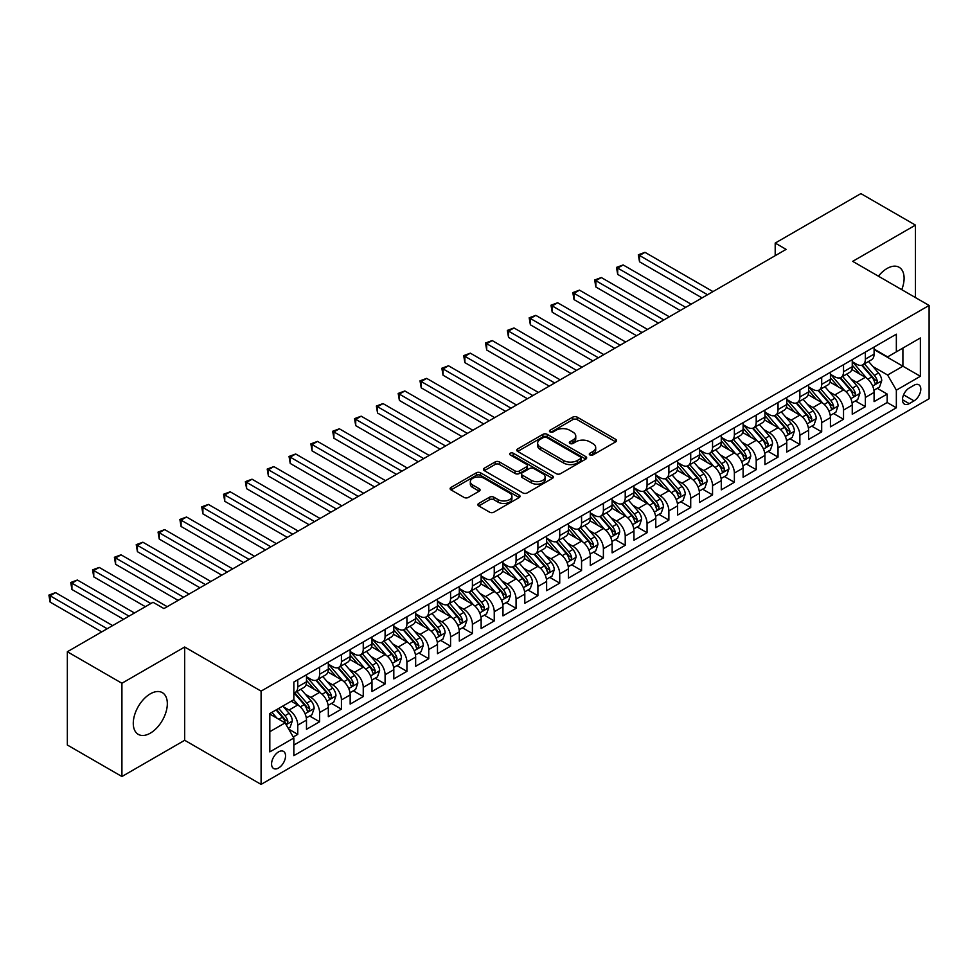 <?xml version="1.0" encoding="UTF-8"?>
<svg xmlns="http://www.w3.org/2000/svg" width="978" height="978" viewBox="0 0 978 978"><rect width="100%" height="100%" fill="white"/><g stroke="black" fill="none" stroke-linecap="round" stroke-linejoin="round"><path stroke-width="1.47" d="M589.917 454.978A2.127 1.222 0 0 0 592.912 454.978L615.688 441.836A3.032 1.748 0 0 0 616.568 440.589A3.032 1.748 0 0 0 615.688 439.354L577.118 417.093A3.032 1.748 0 0 0 572.827 417.093L550.064 430.234A2.127 1.222 0 0 0 549.44 431.102A2.127 1.222 0 0 0 550.064 431.958A2.127 1.222 0 0 0 553.059 431.958L556.005 430.259A9.694 5.599 0 0 1 569.722 430.259L572.937 432.117A9.694 5.599 0 0 1 575.773 436.078A9.694 5.599 0 0 1 572.937 440.039L569.991 441.738A2.127 1.222 0 0 0 569.367 442.606A2.127 1.222 0 0 0 569.991 443.474A2.127 1.222 0 0 0 572.986 443.474L575.932 441.763A9.694 5.599 0 0 1 589.648 441.763L592.864 443.621A9.694 5.599 0 0 1 595.7 447.582A9.694 5.599 0 0 1 592.864 451.543L589.917 453.242A2.127 1.222 0 0 0 589.294 454.11A2.127 1.222 0 0 0 589.917 454.978L589.917 453.242M150.306 733.17A24.083 13.9 120 0 0 166.028 711.947A24.083 13.9 120 0 0 162.348 692.644A24.083 13.9 120 0 0 150.306 693.842A24.083 13.9 120 0 0 134.573 715.065A24.083 13.9 120 0 0 138.265 734.356A24.083 13.9 120 0 0 150.306 733.17M901.74 289.659A24.083 13.9 120 0 0 899.112 267.275A24.083 13.9 120 0 0 887.083 268.473A24.083 13.9 120 0 0 878.415 276.199M278.559 768.011A9.878 5.709 120 0 0 285.014 759.307A9.878 5.709 120 0 0 283.498 751.397A9.878 5.709 120 0 0 278.559 751.886A9.878 5.709 120 0 0 272.104 760.591A9.878 5.709 120 0 0 273.62 768.5A9.878 5.709 120 0 0 278.559 768.011M478.755 503.438A3.032 1.748 0 0 0 477.875 504.672A3.032 1.748 0 0 0 478.755 505.919L489.587 512.166A3.032 1.748 0 0 0 493.866 512.166L519.147 497.557A3.032 1.748 0 0 0 520.039 496.323A3.032 1.748 0 0 0 519.147 495.088L480.577 472.814A3.032 1.748 0 0 0 476.298 472.814L451.017 487.423A3.032 1.748 0 0 0 450.124 488.658A3.032 1.748 0 0 0 451.017 489.892L464.085 497.435A3.032 1.748 0 0 0 468.364 497.435L479.183 491.188A3.032 1.748 0 0 0 480.076 489.954A3.032 1.748 0 0 0 479.183 488.719L472.704 484.978A8.105 4.682 0 0 1 470.332 481.665A8.105 4.682 0 0 1 475.332 477.337A8.105 4.682 0 0 1 484.171 478.352L509.562 493.022A8.105 4.682 0 0 1 511.934 496.323A8.105 4.682 0 0 1 506.934 500.65A8.105 4.682 0 0 1 498.095 499.636L493.866 497.191A3.032 1.748 0 0 0 489.587 497.191L478.755 503.438L478.755 505.919M184.683 647.02L121.92 683.255L67.348 651.739L67.348 745.016L121.92 776.52L184.683 740.285L261.089 784.393L261.089 691.128L184.683 647.02L184.683 740.285M915.457 297.581L915.457 225.111L852.694 261.346L929.1 305.454L261.089 691.128M915.457 225.111L860.885 193.607L775.199 243.07L775.199 255.674M67.348 651.739L153.033 602.277L163.949 608.573L786.116 249.378L775.199 243.07M556.225 473.682A3.032 1.748 0 0 0 560.504 473.682L585.798 459.085A3.032 1.748 0 0 0 586.678 457.851A3.032 1.748 0 0 0 585.798 456.616L547.228 434.342A3.032 1.748 0 0 0 542.937 434.342L517.655 448.939A3.032 1.748 0 0 0 516.763 450.186A3.032 1.748 0 0 0 517.655 451.42L556.225 473.682M511.103 455.43A2.127 1.222 0 0 1 513.254 455.736L513.254 453.217L552.472 475.846A3.032 1.748 0 0 1 553.365 477.093A3.032 1.748 0 0 1 552.472 478.328L527.191 492.924A3.032 1.748 0 0 1 522.9 492.924L484.33 470.65L495.149 464.452L495.149 461.934L484.33 468.181A3.032 1.748 0 0 0 483.45 469.416A3.032 1.748 0 0 0 484.33 470.65L484.33 468.181M495.149 464.452A3.032 1.748 0 0 1 499.44 464.452L499.44 461.934A3.032 1.748 0 0 0 495.149 461.934M499.44 461.934L515.076 470.968A3.032 1.748 0 0 0 519.367 470.968L526.543 466.824A3.032 1.748 0 0 0 527.435 465.577A3.032 1.748 0 0 0 526.543 464.342L510.259 454.941A2.127 1.222 0 0 1 509.636 454.073A2.127 1.222 0 0 1 510.944 452.948A2.127 1.222 0 0 1 513.254 453.217M293.241 736.972L297.764 734.356L288.706 729.136M283.559 706.874L289.036 710.04A12.347 7.127 60 0 1 297.764 725.163L306.493 720.114L306.493 729.319L319.598 721.764L309.659 716.018M305.38 694.27L310.87 697.436A12.347 7.127 60 0 1 319.598 712.559L328.327 707.522L328.327 716.715L341.432 709.16L331.493 703.414M327.214 681.666L332.691 684.832A12.347 7.127 60 0 1 341.432 699.955L350.161 694.918L350.161 704.111L363.254 696.556L353.327 690.81M349.048 669.062L354.525 672.228A12.347 7.127 60 0 1 363.254 687.351L371.995 682.314L371.995 691.507L385.087 683.952L375.149 678.219M370.87 656.458L376.359 659.624A12.347 7.127 60 0 1 385.087 674.747L393.816 669.71L393.816 678.903L406.921 671.348L396.982 665.615M392.704 643.854L398.18 647.02A12.347 7.127 60 0 1 406.921 662.143L415.65 657.106L415.65 666.299L428.743 658.744L418.816 653.011M414.538 631.25L420.014 634.416A12.347 7.127 60 0 1 428.743 649.539L437.484 644.502L437.484 653.695L450.577 646.14L440.65 640.407M436.371 618.646L441.848 621.812A12.347 7.127 60 0 1 450.577 636.935L459.305 631.898L459.305 641.091L472.411 633.536L462.472 627.803M458.193 606.042L463.682 609.208A12.347 7.127 60 0 1 472.411 624.331L481.139 619.294L481.139 628.487L494.245 620.932L484.306 615.199M480.027 593.438L485.504 596.604A12.347 7.127 60 0 1 494.245 611.727L502.973 606.69L502.973 615.883L516.066 608.328L506.139 602.595M501.861 580.834L507.337 584A12.347 7.127 60 0 1 516.066 599.123L524.807 594.086L524.807 603.279L537.9 595.724L527.961 589.991M523.682 568.23L529.171 571.396A12.347 7.127 60 0 1 537.9 586.519L546.629 581.482L546.629 590.675L559.734 583.12L549.795 577.387M545.516 555.626L550.993 558.793A12.347 7.127 60 0 1 559.734 573.915L568.462 568.878L568.462 578.071L581.555 570.516L571.629 564.783M567.35 543.022L572.827 546.189A12.347 7.127 60 0 1 581.555 561.311L590.296 556.274L590.296 565.467L603.389 557.912L593.463 552.179M589.184 530.418L594.661 533.585A12.347 7.127 60 0 1 603.389 548.707L612.118 543.67L612.118 552.863L625.223 545.308L615.284 539.575M611.005 517.814L616.495 520.981A12.347 7.127 60 0 1 625.223 536.103L633.952 531.066L633.952 540.272L647.057 532.704L637.118 526.971M632.839 505.21L638.316 508.377A12.347 7.127 60 0 1 647.057 523.499L655.786 518.462L655.786 527.668L668.879 520.1L658.952 514.367M654.673 492.606L660.15 495.773A12.347 7.127 60 0 1 668.879 510.895L677.62 505.858L677.62 515.064L690.712 507.496L680.774 501.763M676.495 480.002L681.984 483.169A12.347 7.127 60 0 1 690.712 498.291L699.441 493.254L699.441 502.46L712.546 494.892L702.607 489.159M698.329 467.398L703.805 470.565A12.347 7.127 60 0 1 712.546 485.687L721.275 480.65L721.275 489.856L734.368 482.288L724.441 476.555M720.163 454.794L725.639 457.961A12.347 7.127 60 0 1 734.368 473.083L743.109 468.046L743.109 477.252L756.202 469.684L746.275 463.951M741.996 442.19L747.473 445.357A12.347 7.127 60 0 1 756.202 460.479L764.93 455.442L764.93 464.648L778.036 457.081L768.097 451.347M763.818 429.586L769.307 432.753A12.347 7.127 60 0 1 778.036 447.875L786.764 442.838L786.764 452.044L799.87 444.477L789.931 438.743M785.652 416.983L791.129 420.149A12.347 7.127 60 0 1 799.87 435.283L808.598 430.234L808.598 439.44L821.691 431.873L811.764 426.139M807.486 404.379L812.962 407.545A12.347 7.127 60 0 1 821.691 422.679L830.432 417.63L830.432 426.836L843.525 419.269L833.586 413.535M829.307 391.787L834.796 394.941A12.347 7.127 60 0 1 843.525 410.075L852.254 405.026L852.254 414.232L865.359 406.665L865.359 397.471A12.347 7.127 -120 0 0 856.618 382.337L851.141 379.183M855.42 400.931L865.359 406.665M306.493 720.114A12.347 7.127 -120 0 0 297.764 704.991L291.212 701.214M328.327 707.522A12.347 7.127 -120 0 0 319.598 692.387L306.102 684.6M350.161 694.918A12.347 7.127 -120 0 0 341.432 679.783L327.923 671.996M371.995 682.314A12.347 7.127 -120 0 0 363.254 667.179L349.757 659.392M393.816 669.71A12.347 7.127 -120 0 0 385.087 654.575L371.591 646.788M415.65 657.106A12.347 7.127 -120 0 0 406.921 641.971L393.413 634.184M437.484 644.502A12.347 7.127 -120 0 0 428.743 629.367L415.247 621.58M459.305 631.898A12.347 7.127 -120 0 0 450.577 616.763L437.08 608.976M481.139 619.294A12.347 7.127 -120 0 0 472.411 604.172L458.914 596.372M502.973 606.69A12.347 7.127 -120 0 0 494.245 591.568L480.736 583.768M524.807 594.086A12.347 7.127 -120 0 0 516.066 578.964L502.57 571.164M546.629 581.482A12.347 7.127 -120 0 0 537.9 566.36L524.404 558.56M568.462 568.878A12.347 7.127 -120 0 0 559.734 553.756L546.225 545.956M590.296 556.274A12.347 7.127 -120 0 0 581.555 541.152L568.059 533.352M612.118 543.67A12.347 7.127 -120 0 0 603.389 528.548L589.893 520.748M633.952 531.066A12.347 7.127 -120 0 0 625.223 515.944L611.727 508.144M655.786 518.462A12.347 7.127 -120 0 0 647.057 503.34L633.548 495.54M677.62 505.858A12.347 7.127 -120 0 0 668.879 490.736L655.382 482.936M699.441 493.254A12.347 7.127 -120 0 0 690.712 478.132L677.216 470.332M721.275 480.65A12.347 7.127 -120 0 0 712.546 465.528L699.038 457.728M743.109 468.046A12.347 7.127 -120 0 0 734.368 452.924L720.872 445.124M764.93 455.442A12.347 7.127 -120 0 0 756.202 440.32L742.705 432.52M786.764 442.838A12.347 7.127 -120 0 0 778.036 427.716L764.539 419.917M808.598 430.234A12.347 7.127 -120 0 0 799.87 415.112L786.361 407.313M830.432 417.63A12.347 7.127 -120 0 0 821.691 402.508L808.195 394.709M852.254 405.026A12.347 7.127 -120 0 0 843.525 389.904L830.029 382.105M914.039 385.246L909.234 388.009A9.572 5.526 120 0 0 902.987 396.445A9.572 5.526 120 0 0 904.454 404.122A9.572 5.526 120 0 0 909.234 403.645L914.039 400.87A9.572 5.526 120 0 0 920.286 392.435A9.572 5.526 120 0 0 918.819 384.77A9.572 5.526 120 0 0 914.039 385.246M261.089 784.393L929.1 398.731L929.1 305.454M269.818 731.715L285.099 722.889L293.84 738.011L293.84 755.664L896.349 407.802L896.349 390.161L887.621 375.026L872.975 366.579M293.84 738.011L269.818 751.886L269.818 713.561L293.84 699.698L293.84 682.057L896.349 334.195L896.349 351.835L920.371 337.972L920.371 376.298L896.349 390.161M306.493 676.764L310.87 679.282A12.347 7.127 60 0 0 317.043 679.893L325.772 674.857A12.347 7.127 -120 0 0 328.327 669.196L328.327 662.143M328.327 664.16L332.691 666.678A12.347 7.127 60 0 0 338.865 667.289L347.606 662.253A12.347 7.127 -120 0 0 350.161 656.593L350.161 649.539M350.161 651.556L354.525 654.074A12.347 7.127 60 0 0 360.699 654.685L369.427 649.649A12.347 7.127 -120 0 0 371.995 643.989L371.995 636.935M371.995 638.952L376.359 641.47A12.347 7.127 60 0 0 382.532 642.081L391.261 637.045A12.347 7.127 -120 0 0 393.816 631.385L393.816 624.331M393.816 626.348L398.18 628.866A12.347 7.127 60 0 0 404.366 629.477L413.095 624.441A12.347 7.127 -120 0 0 415.65 618.781L415.65 611.727M415.65 613.744L420.014 616.262A12.347 7.127 60 0 0 426.188 616.874L434.929 611.837A12.347 7.127 -120 0 0 437.484 606.177L437.484 599.123M437.484 601.14L441.848 603.658A12.347 7.127 60 0 0 448.022 604.27L456.75 599.233A12.347 7.127 -120 0 0 459.305 593.573L459.305 586.519M459.305 588.536L463.682 591.054A12.347 7.127 60 0 0 469.856 591.666L478.584 586.629A12.347 7.127 -120 0 0 481.139 580.981L481.139 573.915M481.139 575.932L485.504 578.45A12.347 7.127 60 0 0 491.677 579.062L500.418 574.025A12.347 7.127 -120 0 0 502.973 568.377L502.973 561.311M502.973 563.328L507.337 565.846A12.347 7.127 60 0 0 513.511 566.458L522.24 561.421A12.347 7.127 -120 0 0 524.807 555.773L524.807 548.707M524.807 550.724L529.171 553.242A12.347 7.127 60 0 0 535.345 553.854L544.074 548.817A12.347 7.127 -120 0 0 546.629 543.169L546.629 536.103M546.629 538.12L550.993 540.638A12.347 7.127 60 0 0 557.179 541.25L565.907 536.213A12.347 7.127 -120 0 0 568.462 530.565L568.462 523.499M568.462 525.516L572.827 528.034A12.347 7.127 60 0 0 579 528.646L587.741 523.609A12.347 7.127 -120 0 0 590.296 517.961L590.296 510.895M590.296 512.912L594.661 515.43A12.347 7.127 60 0 0 600.834 516.042L609.563 511.005A12.347 7.127 -120 0 0 612.118 505.357L612.118 498.291M612.118 500.308L616.495 502.826A12.347 7.127 60 0 0 622.668 503.45L631.397 498.401A12.347 7.127 -120 0 0 633.952 492.753L633.952 485.687M633.952 487.704L638.316 490.235A12.347 7.127 60 0 0 644.49 490.846L653.231 485.797A12.347 7.127 -120 0 0 655.786 480.149L655.786 473.083M655.786 475.1L660.15 477.631A12.347 7.127 60 0 0 666.324 478.242L675.052 473.193A12.347 7.127 -120 0 0 677.62 467.545L677.62 460.479M677.62 462.496L681.984 465.027A12.347 7.127 60 0 0 688.157 465.638L696.886 460.589A12.347 7.127 -120 0 0 699.441 454.941L699.441 447.875M699.441 449.892L703.805 452.423A12.347 7.127 60 0 0 709.991 453.034L718.72 447.985A12.347 7.127 -120 0 0 721.275 442.337L721.275 435.271M721.275 437.288L725.639 439.819A12.347 7.127 60 0 0 731.813 440.43L740.554 435.381A12.347 7.127 -120 0 0 743.109 429.733L743.109 422.667M743.109 424.684L747.473 427.215A12.347 7.127 60 0 0 753.647 427.826L762.375 422.777A12.347 7.127 -120 0 0 764.93 417.129L764.93 410.063M764.93 412.08L769.307 414.611A12.347 7.127 60 0 0 775.481 415.222L784.209 410.173A12.347 7.127 -120 0 0 786.764 404.525L786.764 397.471M786.764 399.489L791.129 402.007A12.347 7.127 60 0 0 797.302 402.618L806.043 397.569A12.347 7.127 -120 0 0 808.598 391.921L808.598 384.867M808.598 386.885L812.962 389.403A12.347 7.127 60 0 0 819.136 390.014L827.865 384.965A12.347 7.127 -120 0 0 830.432 379.317L830.432 372.263M830.432 374.281L834.796 376.799A12.347 7.127 60 0 0 840.97 377.41L849.699 372.361A12.347 7.127 -120 0 0 852.254 366.713L852.254 359.659M293.84 745.077L887.18 402.508L887.18 394.061L874.087 401.628L874.087 392.422A12.347 7.127 -120 0 0 865.359 377.3L851.85 369.501M852.254 361.677L856.618 364.195A12.347 7.127 -120 0 0 862.804 364.806A12.347 7.127 -120 0 0 865.359 359.146L865.359 352.092M862.804 364.806L871.532 359.757A12.347 7.127 -120 0 0 874.087 354.109L874.087 347.056M297.764 679.783L297.764 686.849A12.347 7.127 60 0 1 295.209 692.497A12.347 7.127 60 0 1 293.84 692.999M295.209 692.497L303.938 687.461A12.347 7.127 -120 0 0 306.493 681.8L306.493 674.747M319.598 667.179L319.598 674.245A12.347 7.127 60 0 1 317.043 679.893M341.432 654.575L341.432 661.641A12.347 7.127 60 0 1 338.865 667.289M363.254 641.971L363.254 649.037A12.347 7.127 60 0 1 360.699 654.685M385.087 629.367L385.087 636.433A12.347 7.127 60 0 1 382.532 642.081M406.921 616.763L406.921 623.83A12.347 7.127 60 0 1 404.366 629.477M428.743 604.159L428.743 611.226A12.347 7.127 60 0 1 426.188 616.874M450.577 591.556L450.577 598.622A12.347 7.127 60 0 1 448.022 604.27M472.411 578.964L472.411 586.018A12.347 7.127 60 0 1 469.856 591.666M494.245 566.36L494.245 573.414A12.347 7.127 60 0 1 491.677 579.062M516.066 553.756L516.066 560.81A12.347 7.127 60 0 1 513.511 566.458M537.9 541.152L537.9 548.206A12.347 7.127 60 0 1 535.345 553.854M559.734 528.548L559.734 535.602A12.347 7.127 60 0 1 557.179 541.25M581.555 515.944L581.555 522.998A12.347 7.127 60 0 1 579 528.646M603.389 503.34L603.389 510.394A12.347 7.127 60 0 1 600.834 516.042M625.223 490.736L625.223 497.79A12.347 7.127 60 0 1 622.668 503.45M647.057 478.132L647.057 485.186A12.347 7.127 60 0 1 644.49 490.846M668.879 465.528L668.879 472.582A12.347 7.127 60 0 1 666.324 478.242M690.712 452.924L690.712 459.978A12.347 7.127 60 0 1 688.157 465.638M712.546 440.32L712.546 447.374A12.347 7.127 60 0 1 709.991 453.034M734.368 427.716L734.368 434.77A12.347 7.127 60 0 1 731.813 440.43M756.202 415.112L756.202 422.166A12.347 7.127 60 0 1 753.647 427.826M778.036 402.508L778.036 409.562A12.347 7.127 60 0 1 775.481 415.222M799.87 389.904L799.87 396.958A12.347 7.127 60 0 1 797.302 402.618M821.691 377.3L821.691 384.354A12.347 7.127 60 0 1 819.136 390.014M843.525 364.696L843.525 371.75A12.347 7.127 60 0 1 840.97 377.41M843.525 410.075L843.525 419.269M821.691 422.679L821.691 431.873M799.87 435.283L799.87 444.477M778.036 447.875L778.036 457.081M756.202 460.479L756.202 469.684M734.368 473.083L734.368 482.288M712.546 485.687L712.546 494.892M690.712 498.291L690.712 507.496M668.879 510.895L668.879 520.1M647.057 523.499L647.057 532.704M625.223 536.103L625.223 545.308M603.389 548.707L603.389 557.912M581.555 561.311L581.555 570.516M559.734 573.915L559.734 583.12M537.9 586.519L537.9 595.724M516.066 599.123L516.066 608.328M494.245 611.727L494.245 620.932M472.411 624.331L472.411 633.536M450.577 636.935L450.577 646.14M428.743 649.539L428.743 658.744M406.921 662.143L406.921 671.348M385.087 674.747L385.087 683.952M363.254 687.351L363.254 696.556M341.432 699.955L341.432 709.16M319.598 712.559L319.598 721.764M297.764 725.163L297.764 734.356M285.099 722.889L269.818 714.074M887.621 375.026L902.902 366.212L902.902 348.058L920.371 337.972M874.087 349.574L920.371 376.298M874.087 349.073L887.621 356.884L896.349 351.835M121.92 683.255L121.92 776.52M877.254 388.327L887.18 394.061M887.18 402.508L896.349 407.802M590.761 455.271L592.864 454.061A9.694 5.599 0 0 0 595.7 450.1L595.7 447.582M575.773 436.078L575.773 438.596A9.694 5.599 0 0 1 572.937 442.557L570.834 443.767M615.639 441.848L577.118 419.611A3.032 1.748 0 0 0 572.827 419.611L550.907 432.264M585.749 459.11L547.228 436.86A3.032 1.748 0 0 0 542.937 436.86L517.692 451.445M580.431 458.719A2.127 1.222 0 0 0 581.054 457.851A2.127 1.222 0 0 0 580.431 456.983L546.58 437.435A2.127 1.222 0 0 0 543.585 437.435L540.467 439.232A9.694 5.599 0 0 0 537.631 443.193A9.694 5.599 0 0 0 540.467 447.154L563.609 460.516A9.694 5.599 0 0 0 577.326 460.516L580.431 458.719L580.431 461.237A2.127 1.222 0 0 0 581.054 460.369L581.054 457.851M537.631 443.193L537.631 445.711A9.694 5.599 0 0 0 540.467 449.672L540.467 447.154M580.431 461.237L577.326 463.034A9.694 5.599 0 0 1 563.609 463.034L540.467 449.672M499.44 464.452L515.076 473.486A3.032 1.748 0 0 0 519.367 473.486L526.543 469.342A3.032 1.748 0 0 0 527.435 468.107L527.435 465.577M513.254 455.736L552.436 478.352M531.311 480.332A8.105 4.682 0 0 0 540.149 481.347A8.105 4.682 0 0 0 545.149 477.032A8.105 4.682 0 0 0 542.778 473.719L533.829 468.548A3.032 1.748 0 0 0 529.55 468.548L522.362 472.692A3.032 1.748 0 0 0 521.482 473.939A3.032 1.748 0 0 0 522.362 475.174L531.311 480.332L531.311 482.851A8.105 4.682 0 0 0 540.149 483.865A8.105 4.682 0 0 0 545.149 479.55L545.149 477.032M521.482 473.939L521.482 476.457A3.032 1.748 0 0 0 522.362 477.692L522.362 475.174M531.311 482.851L522.362 477.692M511.934 496.323L511.934 498.841A8.105 4.682 0 0 1 506.934 503.169A8.105 4.682 0 0 1 498.095 502.154L493.866 499.709A3.032 1.748 0 0 0 489.587 499.709L478.804 505.932M470.332 481.665L470.332 484.183A8.105 4.682 0 0 0 472.704 487.496L472.704 484.978M479.183 488.719L479.183 491.188L472.704 487.496M519.147 495.088L519.147 497.557L480.577 475.345A3.032 1.748 0 0 0 476.298 475.345L451.054 489.917L451.017 487.423M873.904 390.259L879.54 387.007L881.728 380.699A8.179 4.719 -120 0 0 878.537 373.021L868.562 361.469M866.569 378.095L854.735 364.403A23.619 13.631 -120 0 0 852.254 361.811M860.078 374.256L853.464 366.591A19.609 11.32 -120 0 0 852.254 365.283M712.974 291.591L644.979 252.336L639.526 255.49L639.526 261.786L702.057 297.899M861.679 365.246L871.777 376.933A8.179 4.719 60 0 1 874.687 382.569C875.921 384.207 876.789 383.706 877.315 381.053A8.179 4.719 -120 0 0 874.393 375.418L864.418 363.865M862.278 365.063L873.122 377.606A4.169 2.408 60 0 1 874.173 379.244L877.315 381.053M874.687 382.569L875.286 383.535M639.526 261.786L638.316 254.793L707.522 294.745M638.316 254.793L644.979 252.336M852.07 402.863L857.718 399.611L859.894 393.303A8.179 4.719 -120 0 0 856.716 385.625L846.74 374.073M844.735 390.699L832.914 377.007A23.619 13.631 -120 0 0 830.432 374.415M838.256 386.86L831.63 379.195A19.609 11.32 -120 0 0 830.432 377.887M691.153 304.195L623.145 264.94L617.693 268.094L617.693 274.39L680.236 310.503M839.857 377.85L849.943 389.537A8.179 4.719 60 0 1 852.865 395.173C854.087 396.811 854.968 396.31 855.481 393.657A8.179 4.719 -120 0 0 852.559 388.021L842.584 376.469M840.444 377.655L851.288 390.21A4.169 2.408 60 0 1 852.339 391.836L855.481 393.657M852.865 395.173L853.452 396.139M617.693 274.39L616.495 267.397L685.688 307.349M616.495 267.397L623.145 264.94M830.249 415.467L835.884 412.215L838.06 405.907A8.179 4.719 -120 0 0 834.882 398.229L824.906 386.677M822.914 403.303L811.08 389.611A23.619 13.631 -120 0 0 808.598 387.019M816.422 399.464L809.808 391.799A19.609 11.32 -120 0 0 808.598 390.491M669.319 316.799L601.311 277.544L595.859 280.698L595.859 286.994L658.402 323.107M818.024 390.454L828.109 402.141A8.179 4.719 60 0 1 831.031 407.777C832.254 409.415 833.134 408.914 833.647 406.261A8.179 4.719 -120 0 0 830.738 400.625L820.762 389.073M818.623 390.259L829.454 402.814A4.169 2.408 60 0 1 830.505 404.44L833.647 406.261M831.031 407.777L831.63 408.743M595.859 286.994L594.661 280.001L663.866 319.953M594.661 280.001L601.311 277.544M808.415 428.071L814.051 424.819L816.239 418.511A8.179 4.719 -120 0 0 813.048 410.833L803.072 399.281M801.08 415.907L789.246 402.215A23.619 13.631 -120 0 0 786.764 399.623M794.588 412.068L787.975 404.403A19.609 11.32 -120 0 0 786.764 403.095M647.485 329.403L579.489 290.148L574.025 293.302L574.025 299.598L636.568 335.711M796.19 403.058L806.288 414.745A8.179 4.719 60 0 1 809.197 420.381C810.432 422.019 811.3 421.518 811.813 418.865A8.179 4.719 -120 0 0 808.904 413.229L798.928 401.677M796.789 402.863L807.632 415.418A4.169 2.408 60 0 1 808.684 417.044L811.813 418.865M809.197 420.381L809.796 421.347M574.025 299.598L572.827 292.605L642.033 332.557M572.827 292.605L579.489 290.148M786.581 440.675L792.229 437.423L794.405 431.115A8.179 4.719 -120 0 0 791.214 423.437L781.251 411.885M779.246 428.511L767.412 414.819A23.619 13.631 -120 0 0 764.93 412.227M772.754 424.672L766.141 417.007A19.609 11.32 -120 0 0 764.93 415.687M625.663 342.007L557.656 302.752L552.203 305.906L552.203 312.202L614.746 348.315M774.368 415.662L784.454 427.337A8.179 4.719 60 0 1 787.363 432.973C788.598 434.623 789.466 434.122 789.992 431.469A8.179 4.719 -120 0 0 787.07 425.833L777.094 414.281M774.955 415.467L785.799 428.022A4.169 2.408 60 0 1 786.85 429.648L789.992 431.469M787.363 432.973L787.962 433.951M552.203 312.202L550.993 305.209L620.199 345.161M550.993 305.209L557.656 302.752M764.747 453.279L770.395 450.027L772.571 443.719A8.179 4.719 -120 0 0 769.393 436.041L759.417 424.489M757.412 441.115L745.591 427.423A23.619 13.631 -120 0 0 743.109 424.831M750.933 437.276L744.319 429.611A19.609 11.32 -120 0 0 743.109 428.291M603.829 354.611L535.822 315.356L530.369 318.51L530.369 324.806L592.912 360.919M752.534 428.266L762.62 439.941A8.179 4.719 60 0 1 765.542 445.577C766.764 447.227 767.644 446.726 768.158 444.073A8.179 4.719 -120 0 0 765.236 438.437L755.273 426.885M753.121 428.071L763.965 440.626A4.169 2.408 60 0 1 765.016 442.252L768.158 444.073M765.542 445.577L766.129 446.555M530.369 324.806L529.171 317.813L598.365 357.765M529.171 317.813L535.822 315.356M742.925 465.883L748.561 462.631L750.749 456.323A8.179 4.719 -120 0 0 747.559 448.645L737.583 437.093M735.59 453.719L723.757 440.027A23.619 13.631 -120 0 0 721.275 437.423M729.099 449.88L722.485 442.215A19.609 11.32 -120 0 0 721.275 440.895M581.996 367.215L514 327.96L508.536 331.114L508.536 337.41L571.079 373.523M730.7 440.87L740.786 452.545A8.179 4.719 60 0 1 743.708 458.181C744.943 459.831 745.811 459.33 746.324 456.677A8.179 4.719 -120 0 0 743.414 451.041L733.439 439.489M731.299 440.675L742.131 453.23A4.169 2.408 60 0 1 743.182 454.856L746.324 456.677M743.708 458.181L744.307 459.159M508.536 337.41L507.337 330.417L576.543 370.369M507.337 330.417L514 327.96M721.092 478.486L726.727 475.235L728.916 468.927A8.179 4.719 -120 0 0 725.725 461.249L715.749 449.697M713.757 466.323L701.923 452.631A23.619 13.631 -120 0 0 699.441 450.027M707.265 462.484L700.651 454.819A19.609 11.32 -120 0 0 699.441 453.499M486.714 350.014L486.714 343.706L485.504 343.021L486.702 350.014L549.245 386.127M708.867 453.474L718.964 465.149A8.179 4.719 60 0 1 721.874 470.785C723.109 472.435 723.977 471.934 724.502 469.281A8.179 4.719 -120 0 0 721.581 463.645L711.605 452.093M709.466 453.279L720.309 465.834A4.169 2.408 60 0 1 721.361 467.46L724.502 469.281M721.874 470.785L722.473 471.763M560.162 379.819L492.166 340.564L486.702 343.706L554.709 382.973M485.504 343.021L492.166 340.564M699.258 491.09L704.906 487.839L707.082 481.531A8.179 4.719 -120 0 0 703.903 473.853L693.928 462.301M691.923 478.927L680.101 465.235A23.619 13.631 -120 0 0 677.62 462.631M685.444 475.088L678.818 467.423A19.609 11.32 -120 0 0 677.62 466.103M538.34 392.422L470.332 353.168L464.88 356.31L464.88 362.618L527.423 398.731M687.045 466.078L697.131 477.753A8.179 4.719 60 0 1 700.052 483.389C701.275 485.039 702.155 484.538 702.669 481.885A8.179 4.719 -120 0 0 699.747 476.249L689.771 464.697M687.632 465.883L698.475 478.438A4.169 2.408 60 0 1 699.527 480.064L702.669 481.885M700.052 483.389L700.639 484.367M464.88 362.618L463.682 355.625L532.876 395.577M463.682 355.625L470.332 353.168M677.436 503.694L683.072 500.443L685.248 494.134A8.179 4.719 -120 0 0 682.069 486.457L672.094 474.905M670.101 491.531L658.267 477.839A23.619 13.631 -120 0 0 655.786 475.235M663.61 487.692L656.996 480.027A19.609 11.32 -120 0 0 655.786 478.707M516.506 405.026L448.499 365.772L443.046 368.914L443.046 375.222L505.589 411.335M665.211 478.682L675.297 490.357A8.179 4.719 60 0 1 678.219 495.993C679.441 497.643 680.321 497.142 680.835 494.489A8.179 4.719 -120 0 0 677.925 488.853L667.95 477.301M665.81 478.486L676.642 491.042A4.169 2.408 60 0 1 677.693 492.667L680.835 494.489M678.219 495.993L678.818 496.971M443.046 375.222L441.848 368.229L511.054 408.181M441.848 368.229L448.499 365.772M655.602 516.298L661.238 513.047L663.426 506.738A8.179 4.719 -120 0 0 660.236 499.061L650.26 487.509M648.267 504.135L636.433 490.443A23.619 13.631 -120 0 0 633.952 487.839M641.776 500.296L635.162 492.631A19.609 11.32 -120 0 0 633.952 491.311M494.672 417.63L426.677 378.376L421.212 381.518L421.212 387.826L483.755 423.939M643.377 491.286L653.475 502.961A8.179 4.719 60 0 1 656.385 508.597C657.619 510.247 658.487 509.746 659.001 507.093A8.179 4.719 -120 0 0 656.091 501.457L646.116 489.905M643.976 491.09L654.82 503.646A4.169 2.408 60 0 1 655.871 505.271L659.001 507.093M656.385 508.597L656.984 509.575M421.212 387.826L420.014 380.833L489.22 420.784M420.014 380.833L426.677 378.376M633.768 528.902L639.416 525.651L641.592 519.342A8.179 4.719 -120 0 0 638.402 511.665L628.438 500.113M626.433 516.739L614.6 503.047A23.619 13.631 -120 0 0 612.118 500.443M619.942 512.9L613.328 505.235A19.609 11.32 -120 0 0 612.118 503.914M472.851 430.234L404.843 390.98L399.391 394.122L399.391 400.43L461.934 436.543M621.556 503.89L631.641 515.565A8.179 4.719 60 0 1 634.551 521.201C635.786 522.851 636.654 522.35 637.179 519.697A8.179 4.719 -120 0 0 634.257 514.061L624.282 502.509M622.142 503.694L632.986 516.25A4.169 2.408 60 0 1 634.037 517.875L637.179 519.697M634.551 521.201L635.15 522.179M399.391 400.43L398.18 393.437L467.386 433.388M398.18 393.437L404.843 390.98M611.935 541.506L617.583 538.255L619.759 531.946A8.179 4.719 -120 0 0 616.58 524.269L606.604 512.716M604.6 529.342L592.778 515.65A23.619 13.631 -120 0 0 590.296 513.047M598.12 525.504L591.507 517.839A19.609 11.32 -120 0 0 590.296 516.518M451.017 442.838L383.009 403.584L377.557 406.726L377.557 413.034L440.1 449.146M599.722 516.494L609.807 528.169A8.179 4.719 60 0 1 612.729 533.805C613.952 535.455 614.832 534.954 615.345 532.301A8.179 4.719 -120 0 0 612.424 526.665L602.46 515.113M600.309 516.298L611.152 528.853A4.169 2.408 60 0 1 612.204 530.479L615.345 532.301M612.729 533.805L613.316 534.783M377.557 413.034L376.359 406.041L445.552 445.992M376.359 406.041L383.009 403.584M590.113 554.11L595.749 550.858L597.937 544.55A8.179 4.719 -120 0 0 594.746 536.873L584.771 525.32M582.778 541.946L570.944 528.254A23.619 13.631 -120 0 0 568.462 525.651M576.286 538.108L569.673 530.443A19.609 11.32 -120 0 0 568.462 529.122M429.183 455.442L361.188 416.188L355.723 419.33L355.723 425.638L418.266 461.75M577.888 529.098L587.974 540.773A8.179 4.719 60 0 1 590.895 546.409C592.13 548.059 592.998 547.558 593.512 544.905A8.179 4.719 -120 0 0 590.602 539.269L580.626 527.717M578.487 528.902L589.318 541.457A4.169 2.408 60 0 1 590.37 543.083L593.512 544.905M590.895 546.409L591.494 547.387M355.723 425.638L354.525 418.645L423.731 458.596M354.525 418.645L361.188 416.188M568.279 566.714L573.915 563.45L576.103 557.154A8.179 4.719 -120 0 0 572.912 549.477L562.937 537.924M560.944 554.55L549.11 540.858A23.619 13.631 -120 0 0 546.629 538.255M554.453 550.712L547.839 543.047A19.609 11.32 -120 0 0 546.629 541.726M333.901 438.242L333.901 431.934L332.691 431.249L333.889 438.242L396.432 474.342M556.054 541.702L566.152 553.377A8.179 4.719 60 0 1 569.062 559.013C570.296 560.663 571.164 560.162 571.69 557.497A8.179 4.719 -120 0 0 568.768 551.861L558.793 540.321M556.653 541.506L567.497 554.061A4.169 2.408 60 0 1 568.548 555.687L571.69 557.497M569.062 559.013L569.661 559.991M407.349 468.046L339.354 428.792L333.889 431.934L401.897 471.2M332.691 431.249L339.354 428.792M546.445 579.318L552.093 576.054L554.269 569.758A8.179 4.719 -120 0 0 551.091 562.081L541.115 550.528M539.11 567.154L527.289 553.462A23.619 13.631 -120 0 0 524.807 550.858M532.631 563.316L526.005 555.651A19.609 11.32 -120 0 0 524.807 554.33M385.528 480.65L317.52 441.396L312.068 444.538L312.068 450.846L374.611 486.946M534.232 554.306L544.318 565.981A8.179 4.719 60 0 1 547.24 571.617C548.462 573.267 549.343 572.766 549.856 570.101A8.179 4.719 -120 0 0 546.934 564.465L536.959 552.925M534.819 554.11L545.663 566.665A4.169 2.408 60 0 1 546.714 568.291L549.856 570.101M547.24 571.617L547.827 572.595M312.068 450.846L310.87 443.853L380.063 483.804M310.87 443.853L317.52 441.396M524.624 591.922L530.259 588.658L532.435 582.362A8.179 4.719 -120 0 0 529.257 574.685L519.281 563.132M517.289 579.758L505.455 566.066A23.619 13.631 -120 0 0 502.973 563.462M510.797 575.92L504.183 568.255A19.609 11.32 -120 0 0 502.973 566.934M363.694 493.254L295.686 453.988L290.234 457.142L290.234 463.45L352.777 499.55M512.399 566.91L522.484 578.585A8.179 4.719 60 0 1 525.406 584.221C526.629 585.871 527.509 585.357 528.022 582.705A8.179 4.719 -120 0 0 525.113 577.069L515.137 565.529M512.998 566.714L523.829 579.269A4.169 2.408 60 0 1 524.88 580.895L528.022 582.705M525.406 584.221L526.005 585.186M290.234 463.45L289.036 456.457L358.241 496.408M289.036 456.457L295.686 453.988M502.79 604.526L508.426 601.262L510.614 594.966A8.179 4.719 -120 0 0 507.423 587.289L497.447 575.736M495.455 592.362L483.621 578.67A23.619 13.631 -120 0 0 481.139 576.066M488.963 588.511L482.35 580.859A19.609 11.32 -120 0 0 481.139 579.538M341.86 505.858L273.864 466.592L268.4 469.746L268.4 476.054L330.943 512.154M490.565 579.514L500.663 591.189A8.179 4.719 60 0 1 503.572 596.824C504.807 598.475 505.675 597.961 506.188 595.309A8.179 4.719 -120 0 0 503.279 589.673L493.303 578.132M491.164 579.318L502.007 591.873A4.169 2.408 60 0 1 503.059 593.499L506.188 595.309M503.572 596.824L504.171 597.79M268.4 476.054L267.202 469.061L336.408 509.012M267.202 469.061L273.864 466.592M480.956 617.13L486.604 613.866L488.78 607.57A8.179 4.719 -120 0 0 485.589 599.881L475.626 588.34M473.621 604.966L461.787 591.274A23.619 13.631 -120 0 0 459.305 588.67M467.129 601.115L460.516 593.463A19.609 11.32 -120 0 0 459.305 592.142M320.038 518.462L252.031 479.196L246.578 482.35L246.578 488.658L309.121 524.758M468.743 592.118L478.829 603.793A8.179 4.719 60 0 1 481.738 609.428C482.973 611.079 483.841 610.565 484.367 607.913A8.179 4.719 -120 0 0 481.445 602.277L471.469 590.736M469.33 591.922L480.174 604.477A4.169 2.408 60 0 1 481.225 606.103L484.367 607.913M481.738 609.428L482.337 610.394M246.578 488.658L245.368 481.653L314.574 521.616M245.368 481.653L252.031 479.196M459.122 629.734L464.77 626.47L466.946 620.174A8.179 4.719 -120 0 0 463.768 612.485L453.792 600.944M451.787 617.57L439.966 603.878A23.619 13.631 -120 0 0 437.484 601.274M445.308 613.719L438.694 606.067A19.609 11.32 -120 0 0 437.484 604.746M298.204 531.066L230.197 491.8L224.744 494.954L224.744 501.262L287.287 537.362M446.909 604.722L456.995 616.397A8.179 4.719 60 0 1 459.917 622.032C461.139 623.683 462.019 623.169 462.533 620.517A8.179 4.719 -120 0 0 459.611 614.881L449.648 603.34M447.496 604.526L458.34 617.081A4.169 2.408 60 0 1 459.391 618.707L462.533 620.517M459.917 622.032L460.504 622.998M224.744 501.262L223.546 494.257L292.74 534.22M223.546 494.257L230.197 491.8M437.3 642.338L442.936 639.074L445.124 632.778A8.179 4.719 -120 0 0 441.934 625.089L431.958 613.548M429.965 630.174L418.132 616.47A23.619 13.631 -120 0 0 415.65 613.878M423.474 626.323L416.86 618.671A19.609 11.32 -120 0 0 415.65 617.35M276.371 543.67L208.375 504.404L202.911 507.558L202.911 513.866L265.454 549.966M425.075 617.326L435.161 629.001A8.179 4.719 60 0 1 438.083 634.636C439.318 636.287 440.186 635.773 440.699 633.121A8.179 4.719 -120 0 0 437.789 627.485L427.814 615.944M425.674 617.13L436.506 629.685A4.169 2.408 60 0 1 437.557 631.311L440.699 633.121M438.083 634.636L438.682 635.602M202.911 513.866L201.712 506.861L270.918 546.824M201.712 506.861L208.375 504.404M415.467 654.942L421.102 651.678L423.291 645.382A8.179 4.719 -120 0 0 420.1 637.693L410.124 626.152M408.132 642.778L396.298 629.074A23.619 13.631 -120 0 0 393.816 626.482M401.64 638.927L395.026 631.275A19.609 11.32 -120 0 0 393.816 629.954M181.089 526.47L181.089 520.162L179.879 519.465L181.077 526.47L243.62 562.57M403.242 629.93L413.339 641.605A8.179 4.719 60 0 1 416.249 647.24C417.484 648.891 418.352 648.377 418.877 645.725A8.179 4.719 -120 0 0 415.956 640.089L405.98 628.548M403.841 629.734L414.684 642.289A4.169 2.408 60 0 1 415.736 643.915L418.877 645.725M416.249 647.24L416.848 648.206M254.537 556.274L186.541 517.007L181.077 520.162L249.084 559.428M179.879 519.465L186.541 517.007M393.633 667.546L399.281 664.282L401.457 657.986A8.179 4.719 -120 0 0 398.278 650.297L388.303 638.756M386.298 655.382L374.476 641.678A23.619 13.631 -120 0 0 371.995 639.086M379.819 651.531L373.193 643.879A19.609 11.32 -120 0 0 371.995 642.558M232.715 568.878L164.707 529.611L159.255 532.765L159.255 539.074L221.798 575.174M381.42 642.534L391.506 654.209A8.179 4.719 60 0 1 394.427 659.844C395.65 661.495 396.53 660.981 397.044 658.328A8.179 4.719 -120 0 0 394.122 652.693L384.146 641.152M382.007 642.338L392.85 654.893A4.169 2.408 60 0 1 393.902 656.519L397.044 658.328M394.427 659.844L395.014 660.81M159.255 539.074L158.057 532.069L227.251 572.032M158.057 532.069L164.707 529.611M371.811 680.15L377.447 676.886L379.623 670.59A8.179 4.719 -120 0 0 376.444 662.901L366.469 651.36M364.476 667.986L352.642 654.282A23.619 13.631 -120 0 0 350.161 651.69M357.985 664.135L351.371 656.482A19.609 11.32 -120 0 0 350.161 655.162M210.881 581.482L142.874 542.215L137.421 545.369L137.421 551.678L199.964 587.778M359.586 655.126L369.672 666.813A8.179 4.719 60 0 1 372.594 672.448C373.816 674.099 374.696 673.585 375.21 670.932A8.179 4.719 -120 0 0 372.3 665.297L362.325 653.756M360.185 654.942L371.017 667.497A4.169 2.408 60 0 1 372.068 669.123L375.21 670.932M372.594 672.448L373.193 673.414M137.421 551.678L136.223 544.673L205.429 584.624M136.223 544.673L142.874 542.215M349.977 692.754L355.613 689.49L357.801 683.194A8.179 4.719 -120 0 0 354.611 675.505L344.635 663.964M342.642 680.59L330.808 666.886A23.619 13.631 -120 0 0 328.327 664.294M336.151 676.739L329.537 669.086A19.609 11.32 -120 0 0 328.327 667.766M189.047 594.086L121.052 554.819L115.587 557.973L115.587 564.282L178.13 600.382M337.752 667.73L347.85 679.417A8.179 4.719 60 0 1 350.76 685.052C351.994 686.703 352.862 686.189 353.376 683.536A8.179 4.719 -120 0 0 350.466 677.901L340.491 666.36M338.351 667.546L349.195 680.101A4.169 2.408 60 0 1 350.246 681.727L353.376 683.536M350.76 685.052L351.359 686.018M115.587 564.282L114.389 557.277L183.595 597.228M114.389 557.277L121.052 554.819M328.143 705.358L333.791 702.094L335.967 695.798A8.179 4.719 -120 0 0 332.777 688.109L322.813 676.568M320.808 693.194L308.975 679.49A23.619 13.631 -120 0 0 306.493 676.898M314.317 689.343L307.703 681.69A19.609 11.32 -120 0 0 306.493 680.37M167.226 606.69L99.218 567.423L93.766 570.577L93.766 576.873L145.392 606.69M315.931 680.333L326.016 692.021A8.179 4.719 60 0 1 328.926 697.656C330.161 699.294 331.029 698.793 331.554 696.14A8.179 4.719 -120 0 0 328.632 690.505L318.657 678.964M316.517 680.15L327.361 692.693A4.169 2.408 60 0 1 328.412 694.331L331.554 696.14M328.926 697.656L329.525 698.622M93.766 576.873L92.555 569.881L150.844 603.536M92.555 569.881L99.218 567.423M306.31 717.962L311.958 714.698L314.134 708.402A8.179 4.719 -120 0 0 310.955 700.713L300.979 689.172M298.975 705.798L293.755 699.747M292.495 701.947L291.64 700.969M134.475 612.986L77.384 580.027L71.932 583.181L71.932 589.477L123.558 619.294M294.097 692.937L304.182 704.625A8.179 4.719 60 0 1 307.104 710.26C308.327 711.898 309.207 711.397 309.72 708.744A8.179 4.719 -120 0 0 306.799 703.109L296.835 691.568M294.684 692.754L305.527 705.297A4.169 2.408 60 0 1 306.579 706.935L309.72 708.744M307.104 710.26L307.691 711.226M71.932 589.477L70.734 582.485L129.023 616.14M70.734 582.485L77.384 580.027M288.265 728.378L290.124 727.302L292.312 721.006A8.179 4.719 -120 0 0 289.121 713.317L282.838 706.055M276.982 718.207L271.921 712.351M270.661 714.551L269.818 713.585M112.641 625.59L55.563 592.631L50.098 595.785L50.098 602.081L101.724 631.898M276.077 709.955L282.349 717.229A8.179 4.719 60 0 1 285.27 722.864C286.505 724.502 287.373 724.001 287.887 721.348A8.179 4.719 -120 0 0 284.977 715.713L278.693 708.439M276.578 709.661L283.693 717.901A4.169 2.408 60 0 1 284.745 719.539L287.887 721.348M285.27 722.864L285.869 723.83M50.098 602.081L48.9 595.089L107.189 628.744M48.9 595.089L55.563 592.631M289.036 710.04L297.764 704.991M310.87 697.436L319.598 692.387M332.691 684.832L341.432 679.783M354.525 672.228L363.254 667.179M376.359 659.624L385.087 654.575M398.18 647.02L406.921 641.971M420.014 634.416L428.743 629.367M441.848 621.812L450.577 616.763M463.682 609.208L472.411 604.172M485.504 596.604L494.245 591.568M507.337 584L516.066 578.964M529.171 571.396L537.9 566.36M550.993 558.793L559.734 553.756M572.827 546.189L581.555 541.152M594.661 533.585L603.389 528.548M616.495 520.981L625.223 515.944M638.316 508.377L647.057 503.34M660.15 495.773L668.879 490.736M681.984 483.169L690.712 478.132M703.805 470.565L712.546 465.528M725.639 457.961L734.368 452.924M747.473 445.357L756.202 440.32M769.307 432.753L778.036 427.716M791.129 420.149L799.87 415.112M812.962 407.545L821.691 402.508M834.796 394.941L843.525 389.904M856.618 382.337L865.359 377.3M865.359 359.146L874.087 354.109M297.764 686.849L306.493 681.8M319.598 674.245L328.327 669.196M341.432 661.641L350.161 656.593M363.254 649.037L371.995 643.989M385.087 636.433L393.816 631.385M406.921 623.83L415.65 618.781M428.743 611.226L437.484 606.177M450.577 598.622L459.305 593.573M472.411 586.018L481.139 580.981M494.245 573.414L502.973 568.377M516.066 560.81L524.807 555.773M537.9 548.206L546.629 543.169M559.734 535.602L568.462 530.565M581.555 522.998L590.296 517.961M603.389 510.394L612.118 505.357M625.223 497.79L633.952 492.753M647.057 485.186L655.786 480.149M668.879 472.582L677.62 467.545M690.712 459.978L699.441 454.941M712.546 447.374L721.275 442.337M734.368 434.77L743.109 429.733M756.202 422.166L764.93 417.129M778.036 409.562L786.764 404.525M799.87 396.958L808.598 391.921M821.691 384.354L830.432 379.317M843.525 371.75L852.254 366.713M865.359 397.471L874.087 392.422M903.574 394.831L914.039 400.87M902.462 399.733L909.234 403.645M592.864 454.061L592.864 451.543M569.991 443.474L569.991 441.738M572.937 442.557L572.937 440.039M550.064 431.958L550.064 430.234M572.827 419.611L572.827 417.093M577.118 419.611L577.118 417.093M615.688 441.836L615.688 439.354M517.655 451.42L517.655 448.939M542.937 436.86L542.937 434.342M547.228 436.86L547.228 434.342M585.798 459.085L585.798 456.616M563.609 463.034L563.609 460.516M577.326 463.034L577.326 460.516M515.076 473.486L515.076 470.968M519.367 473.486L519.367 470.968M526.543 469.342L526.543 466.824M552.472 478.328L552.472 475.846M489.587 499.709L489.587 497.191M493.866 499.709L493.866 497.191M498.095 502.154L498.095 499.636M476.298 475.345L476.298 472.814M480.577 475.345L480.577 472.814M872.657 386.065L881.679 380.858M854.735 364.403L855.86 363.755M874.393 375.418L878.537 373.021M867.877 379.183L871.777 376.933M850.823 398.669L859.845 393.462M832.914 377.007L834.038 376.359M852.559 388.021L856.716 385.625M846.043 391.787L849.943 389.537M828.989 411.273L838.012 406.066M811.08 389.611L812.205 388.963M830.738 400.625L834.882 398.229M824.21 404.391L828.109 402.141M807.168 423.877L816.178 418.67M789.246 402.215L790.371 401.567M808.904 413.229L813.048 410.833M802.376 416.995L806.288 414.745M785.334 436.481L794.356 431.274M767.412 414.819L768.537 414.171M787.07 425.833L791.214 423.437M780.554 429.599L784.454 427.337M763.5 449.085L772.522 443.878M745.591 427.423L746.715 426.775M765.236 438.437L769.393 436.041M758.72 442.203L762.62 439.941M741.679 461.689L750.688 456.481M723.757 440.027L724.881 439.379M743.414 451.041L747.559 448.645M736.886 454.807L740.786 452.545M719.845 474.293L728.867 469.085M701.923 452.631L703.048 451.983M721.581 463.645L725.725 461.249M715.065 467.411L718.964 465.149M698.011 486.897L707.033 481.689M680.101 465.235L681.226 464.587M699.747 476.249L703.903 473.853M693.231 480.015L697.131 477.753M676.177 499.501L685.199 494.293M658.267 477.839L659.392 477.191M677.925 488.853L682.069 486.457M671.397 492.619L675.297 490.357M654.355 512.105L663.365 506.897M636.433 490.443L637.558 489.795M656.091 501.457L660.236 499.061M649.563 505.223L653.475 502.961M632.521 524.709L641.544 519.501M614.6 503.047L615.724 502.399M634.257 514.061L638.402 511.665M627.742 517.827L631.641 515.565M610.688 537.313L619.71 532.105M592.778 515.65L593.903 515.003M612.424 526.665L616.58 524.269M605.908 530.431L609.807 528.169M588.866 549.917L597.876 544.709M570.944 528.254L572.069 527.607M590.602 539.269L594.746 536.873M584.074 543.034L587.974 540.773M567.032 562.521L576.054 557.313M549.11 540.858L550.235 540.211M568.768 551.861L572.912 549.477M562.252 555.626L566.152 553.377M545.198 575.125L554.22 569.917M527.289 553.462L528.413 552.814M546.934 564.465L551.091 562.081M540.418 568.23L544.318 565.981M523.364 587.729L532.387 582.521M505.455 566.066L506.58 565.406M525.113 577.069L529.257 574.685M518.584 580.834L522.484 578.585M501.543 600.333L510.553 595.125M483.621 578.67L484.746 578.01M503.279 589.673L507.423 587.289M496.751 593.438L500.663 591.189M479.709 612.937L488.731 607.729M461.787 591.274L462.912 590.614M481.445 602.277L485.589 599.881M474.929 606.042L478.829 603.793M457.875 625.541L466.897 620.333M439.966 603.878L441.09 603.218M459.611 614.881L463.768 612.485M453.095 618.646L456.995 616.397M436.054 638.145L445.063 632.937M418.132 616.47L419.256 615.822M437.789 627.485L441.934 625.089M431.261 631.25L435.161 629.001M414.22 650.749L423.242 645.541M396.298 629.074L397.423 628.426M415.956 640.089L420.1 637.693M409.44 643.854L413.339 641.605M392.386 663.353L401.408 658.145M374.476 641.678L375.601 641.03M394.122 652.693L398.278 650.297M387.606 656.458L391.506 654.209M370.552 675.957L379.574 670.749M352.642 654.282L353.767 653.634M372.3 665.297L376.444 662.901M365.772 669.062L369.672 666.813M348.73 688.549L357.74 683.353M330.808 666.886L331.933 666.238M350.466 677.901L354.611 675.505M343.938 681.666L347.85 679.417M326.896 701.153L335.919 695.957M308.975 679.49L310.099 678.842M328.632 690.505L332.777 688.109M322.117 694.27L326.016 692.021M305.063 713.757L314.085 708.561M306.799 703.109L310.955 700.713M300.283 706.874L304.182 704.625M286.138 724.686L292.251 721.165M284.977 715.713L289.121 713.317M278.828 719.27L282.349 717.229"/></g></svg>
